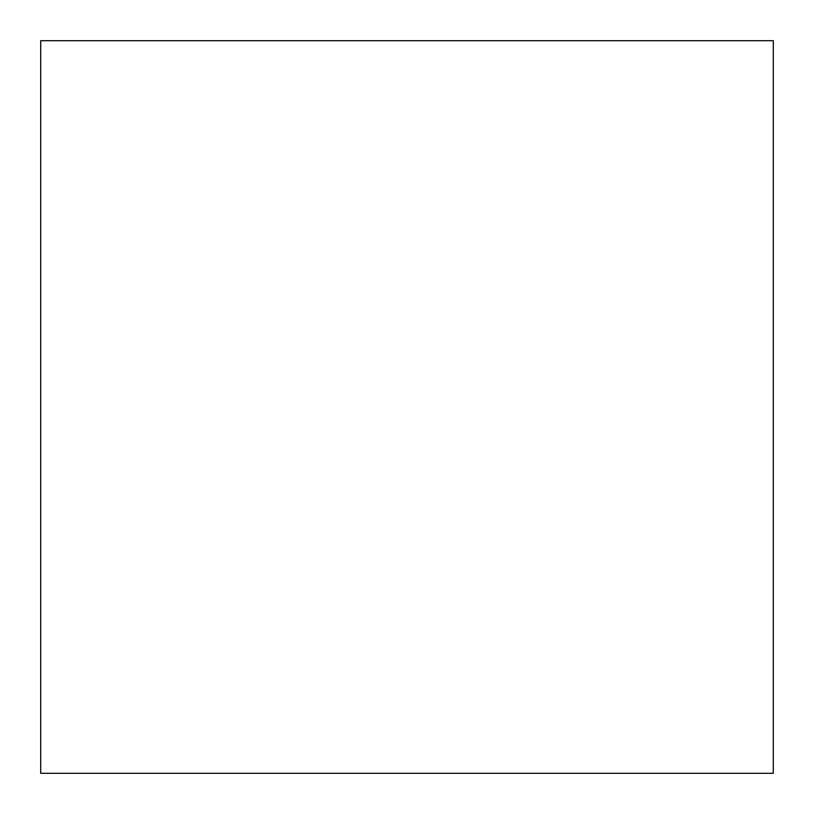 <?xml version="1.0" encoding="UTF-8"?>
<svg xmlns="http://www.w3.org/2000/svg" width="814" height="814" viewBox="0 0 814 814"><rect width="100%" height="100%" fill="white"/><g stroke="black" fill="none" stroke-linecap="round" stroke-linejoin="round"><path stroke-width="1.22" d="M773.3 40.7L773.3 773.3L40.7 773.3L40.7 40.7L773.3 40.7"/></g></svg>

